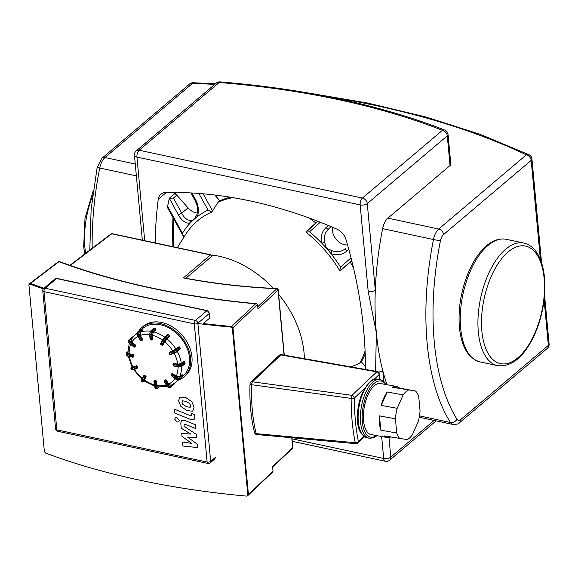 <?xml version="1.0" encoding="UTF-8"?>
<svg xmlns="http://www.w3.org/2000/svg" width="578" height="578" viewBox="0 0 578 578"><rect width="100%" height="100%" fill="white"/><g stroke="black" fill="none" stroke-linecap="round" stroke-linejoin="round"><path stroke-width="0.87" d="M448.037 134.407A5.195 5.195 0 0 0 444.764 130.057A5.195 3.36 111.4 0 0 442.445 130.317A5.195 3.815 49.7 0 1 447.293 135.837A5.195 2.428 -5.3 0 0 448.037 134.407L450.797 164.101A5.195 2.428 174.7 0 1 450.045 165.532L387.889 218.152A12.976 6.38 -77.9 0 0 382.629 228.642A203.759 100.175 102.1 0 0 375.303 290.134A203.759 100.175 102.1 0 0 376.343 332.632A203.759 100.175 102.1 0 0 382.766 370.57A203.759 100.175 102.1 0 0 387.014 384.731M365.426 369.45A458.932 337.039 49.7 0 0 345.976 239.523A12.976 9.53 -130.3 0 0 336.808 229.083A458.932 337.039 49.7 0 0 165.821 192.452A12.976 9.53 -130.3 0 0 160.886 194.208A12.976 9.53 -130.3 0 0 158.256 199.302L166.363 192.438M155.222 242.919A458.932 337.039 49.7 0 1 158.256 199.302M144.695 240.665L136.935 157.086A5.195 2.55 -77.9 0 1 139.204 150.237A5.195 3.815 -130.3 0 0 136.271 150.844A5.195 5.195 0 0 0 134.457 155.287A5.195 2.428 -5.3 0 0 136.935 157.086L360.166 204.908L368.193 291.464A5.195 2.428 -5.3 0 0 375.303 290.134L367.276 203.579A5.195 3.815 -130.3 0 0 362.428 198.066A5.195 2.55 102.1 0 0 360.166 204.908A5.195 2.428 -5.3 0 0 367.276 203.579L447.293 135.837L450.045 165.532M383.763 381.343L382.766 370.57A5.195 2.428 174.7 0 1 378.503 372.044M172.967 217.494A458.932 337.039 -130.3 0 0 172.923 246.712M173.74 246.885A456.338 335.132 49.7 0 1 173.855 219.098M365.173 353.888A110.319 81.014 49.7 0 1 361.322 361.85L365.426 366.524M196.787 215.247A2.594 1.235 18.6 0 0 196.78 215.269A2.594 1.235 18.6 0 0 197.452 216.548A110.319 81.014 -130.3 0 0 193.681 219.676A110.319 81.014 -130.3 0 0 193.572 219.77A110.319 81.014 -130.3 0 0 193.493 219.842L193.486 219.85A110.319 81.014 -130.3 0 0 189.974 223.318A2.594 1.886 -93.6 0 1 190.892 220.507C187.221 220.37 184.172 217.935 181.745 213.21A2.594 0.636 151.3 0 0 178.465 215.016C181.593 220.507 185.43 223.274 189.974 223.318A110.319 81.014 -130.3 0 0 182.438 233.288L167.606 206.332L167.728 207.979M167.606 206.332L169.296 198.268L178.465 215.016M174.794 192.409A458.932 337.039 -130.3 0 0 174.657 193.724M175.676 194.309A2.594 1.907 49.7 0 1 176.868 195.176L188.031 207.885L181.745 213.21L173.443 198.073L169.296 198.268L174.939 193.5L175.676 194.309A456.338 335.132 49.7 0 1 175.885 192.423M332.769 227.342A12.976 9.53 -130.3 0 0 336.244 239.4A12.976 9.53 -130.3 0 0 347.544 244.935M214.792 195.017L219.835 200.754A110.319 81.014 49.7 0 1 230.21 197.192M316.426 220.724A110.319 81.014 49.7 0 1 317.452 221.533M190.921 192.922L195.01 200.371A2.594 0.636 -28.7 0 1 195.01 200.378A2.594 0.636 -28.7 0 1 195.53 199.554L191.925 192.98M198.861 193.442L208.058 210.074A110.319 81.014 -130.3 0 0 197.452 216.548C199.114 210.876 198.478 205.212 195.53 199.554M193.572 219.77L190.892 220.507M219.835 200.754L218.13 202.199L211.772 212.047A106.916 78.521 -130.3 0 0 185.473 234.697L177.33 247.659M208.058 210.074L211.772 212.047M183.905 237.197L182.438 233.288M188.031 207.885A12.976 9.53 -130.3 0 0 197.315 213.094M350.976 366.907L359.617 363.295L361.322 361.85M211.562 255.021A90.847 66.716 49.7 0 1 273.401 288.386M278.618 294.318A90.847 66.716 49.7 0 1 304.389 358.692M351.785 260.851L350.239 262.159A110.319 81.014 49.7 0 1 353.44 267.715M365.065 351.019A110.319 81.014 49.7 0 1 359.617 363.295M350.239 262.159L340.919 270.157L339.741 270.641A106.916 78.521 -130.3 0 0 306.015 232.233L317.77 221.244L306.665 231.157M218.13 202.199A110.319 81.014 49.7 0 1 232.992 197.647M309.057 217.971A110.319 81.014 49.7 0 1 315.798 223.007M306.015 232.233L309.505 231.807L320.277 222.227M328.369 225.499L326.093 227.522A2.594 1.084 48.3 0 0 328.709 228.866L331.18 226.67M326.093 227.522C321.751 231.626 320.306 236.843 321.765 243.179A2.594 0.419 -15.7 0 0 324.655 242.24C323.564 236.893 324.915 232.435 328.709 228.866L331.266 226.706M351.019 257.81L340.558 267.166A110.319 81.014 -130.3 0 0 330.826 253.496C336.895 255.729 342.212 254.92 346.778 251.076A2.594 1.084 -131.7 0 1 345.825 248.381A2.594 1.084 -131.7 0 1 345.839 248.367C341.851 251.719 337.292 252.521 332.155 250.773A2.594 0.491 113 0 0 330.826 253.496A110.319 81.014 -130.3 0 0 326.411 248.237L324.655 242.24M332.155 250.773L326.411 248.237A110.319 81.014 -130.3 0 0 321.765 243.179A110.319 81.014 -130.3 0 0 309.505 231.807M346.778 251.076L348.765 249.306M340.558 267.166L339.741 270.641M142.072 329.041L142.853 328.376A31.147 22.874 49.7 0 1 171.095 329.2A31.147 22.874 49.7 0 1 189.505 357.833A31.147 22.874 49.7 0 1 183.11 375.924L182.532 376.415M171.456 375.635L171.348 375.483A0.65 0.419 -152.1 0 1 171.117 374.891L171.117 374.891A0.65 0.419 -152.1 0 1 171.182 374.811L171.543 374.125M182.388 376.639A0.65 0.419 -152.1 0 1 182.352 376.74L182.352 376.74A0.65 0.419 -152.1 0 1 182.287 376.827A0.65 0.477 49.7 0 1 182.077 377M171.644 373.937A0.65 0.419 27.9 0 0 171.572 374.024L171.572 374.024A0.65 0.419 27.9 0 0 171.811 374.609L172.381 373.894A0.65 0.477 -130.3 0 0 171.644 373.937M182.597 375.245L182.475 375.129A0.65 0.477 49.7 0 1 182.749 375.953A0.65 0.419 27.9 0 0 182.814 375.873L182.814 375.873A0.65 0.419 27.9 0 0 182.699 375.397M171.847 373.764L171.977 373.655A0.65 0.477 49.7 0 1 172.714 373.605L176.225 376.307L179.592 376.719L181.947 374.725L182.475 375.129L179.447 377.694A1.944 1.264 -152.1 0 1 176.926 377.383L176.355 378.106A2.594 1.691 27.9 0 0 179.722 378.518A0.65 0.477 -130.3 0 0 179.447 377.694M164.246 381.256L164.362 381.357A0.65 0.426 -112 0 1 164.376 380.519A0.65 0.477 -130.3 0 0 164.145 380.96M165.619 379.869L165.279 380.158A0.65 0.426 68 0 0 165.272 380.996L166.059 380.526A0.65 0.477 -130.3 0 0 165.279 380.158L165.619 379.869A0.65 0.477 49.7 0 1 166.392 380.245L168.632 384.095L171.009 385.338L175.04 382.752A31.147 22.874 -130.3 0 0 177.692 379.919M173.927 383.619L173.956 383.756A0.65 0.477 49.7 0 1 173.826 384.493L170.972 386.906M154.434 380.83A0.65 0.477 49.7 0 1 154.926 380.555L156.031 380.794A0.65 0.477 49.7 0 1 156.638 381.487L156.999 385.454L157.83 386.863L167.215 386.66M143.698 375.736A0.65 0.419 27.9 0 0 143.633 375.823L143.633 375.823A0.65 0.419 27.9 0 0 143.864 376.408L144.435 375.686A0.65 0.477 -130.3 0 0 143.698 375.736M145.779 376.177L144.876 377.181A0.65 0.419 27.9 0 0 145.721 377.29A0.65 0.477 -130.3 0 0 145.446 376.466L144.435 375.686L144.767 375.404L145.779 376.177A0.65 0.477 49.7 0 1 146.053 377L144.218 380.953L154.42 386.061M143.908 375.563L144.038 375.454A0.65 0.477 49.7 0 1 144.767 375.404M128.316 356.286L132.152 367.218L135.866 366.069A0.65 0.426 68 0 0 135.852 366.907L136.639 366.438A0.65 0.477 -130.3 0 0 135.866 366.069L131.798 367.716A0.65 0.426 68 0 0 131.784 368.554L135.852 366.907L136.495 368.013A0.65 0.426 68 0 0 137.152 368.28A0.65 0.477 -130.3 0 0 137.282 367.543L132.427 369.66A2.594 0.412 149.8 0 1 131.524 369.826L133.005 369.978A0.65 0.426 -112 0 1 132.427 369.66L131.784 368.554A2.594 0.412 -30.2 0 1 130.881 368.721L131.524 369.826M136.198 365.78A0.65 0.477 49.7 0 1 136.972 366.156L137.622 367.261A0.65 0.477 49.7 0 1 137.492 367.998L137.326 368.135M129.219 343.375L127.933 352.855L129.176 353.772L133.019 354.596A0.65 0.477 49.7 0 1 133.626 355.289L133.728 356.431A0.65 0.477 49.7 0 1 133.381 356.893M131.155 339.503L131.835 342.19L135.346 344.893L134.443 345.897A0.65 0.419 27.9 0 0 135.281 345.998A0.65 0.477 -130.3 0 0 135.006 345.174L130.462 341.685L129.898 342.4L134.443 345.897L134.089 346.916A0.65 0.477 -130.3 0 0 134.826 346.872A0.65 0.419 -152.1 0 1 133.98 346.764L129.436 343.274A2.594 1.691 -152.1 0 1 128.489 340.919C127.919 341.309 128.215 342.169 129.378 343.505L129.898 342.4A2.594 1.691 27.9 0 1 128.945 340.052L128.489 340.919M135.346 344.893A0.65 0.477 49.7 0 1 135.62 345.716L135.158 346.583A0.65 0.477 49.7 0 1 134.956 346.757M142.152 329.229A0.65 0.426 68 0 0 141.61 329.12A0.65 0.477 49.7 0 1 142.383 329.489L142.723 330.067L140.367 332.061L140.317 335.413L142.556 339.264L141.429 340.016A0.65 0.426 68 0 0 142.087 340.29A0.65 0.477 -130.3 0 0 142.217 339.553L139.32 334.568L138.532 335.038L141.429 340.016L140.411 340.283M140.533 329.633A0.65 0.477 49.7 0 1 140.707 329.489L141.61 329.12L138.583 331.678A0.65 0.477 49.7 0 1 139.363 332.054L142.304 329.373M141.921 340.355L141.184 340.652A0.65 0.426 -112 0 1 140.526 340.384L137.629 335.399A2.594 1.712 -112 0 1 137.68 332.047A0.65 0.477 -130.3 0 0 137.477 332.271M137.513 335.298L138.532 335.038A2.594 1.712 68 0 1 138.583 331.678L137.68 332.047L140.707 329.489A0.65 0.426 -112 0 1 140.873 329.417M142.556 339.264A0.65 0.477 49.7 0 1 142.426 340.001L142.26 340.139M155.554 328.781L155.171 328.557A0.65 0.477 49.7 0 1 155.778 329.243L155.829 329.843L155.612 329.417L155.829 329.843L153.481 331.83L152.346 335.254L152.715 339.228A0.65 0.477 49.7 0 1 152.368 339.691M169.412 335.724L169.289 335.608A0.65 0.477 49.7 0 1 169.564 336.432L169.325 336.887L169.166 336.201L169.325 336.887L166.97 338.881L162.765 345.073A0.65 0.419 -152.1 0 1 161.927 344.972L162.035 345.117A0.65 0.477 -130.3 0 0 162.765 345.073L164.838 341.157A0.65 0.419 -152.1 0 1 164 341.049L161.927 344.972L160.915 344.192A0.65 0.419 -152.1 0 1 160.677 343.607L160.677 343.607A0.65 0.419 -152.1 0 1 160.749 343.52L162.721 339.792M164.723 337.27L167.548 334.879A0.65 0.477 49.7 0 1 168.285 334.835L169.289 335.608L166.269 338.173A0.65 0.477 49.7 0 1 166.543 338.997L169.564 336.432A0.65 0.419 27.9 0 0 169.636 336.345L169.636 336.345A0.65 0.419 27.9 0 0 169.52 335.876M161.024 344.344L162.989 340.276A2.594 0.499 -52.5 0 1 165.257 337.393A0.65 0.477 -130.3 0 0 164.52 337.444A1.944 0.376 127.5 0 0 162.823 339.604A0.65 0.419 27.9 0 0 162.989 340.276L164 341.049A2.594 0.499 127.5 0 1 166.269 338.173L165.257 337.393L168.415 334.937M174.505 353.165L170.604 354.74A0.65 0.426 -112 0 1 169.946 354.473L169.831 354.372M180.119 348.274L180.192 348.389A0.65 0.477 49.7 0 1 180.061 349.126L177.208 351.547M169.181 353.259L169.303 353.368A0.65 0.426 -112 0 1 169.311 352.522A0.65 0.477 -130.3 0 0 169.087 352.963M179.31 347.024A0.65 0.426 68 0 0 178.768 346.916A0.65 0.477 49.7 0 1 179.548 347.284L179.469 347.168M169.477 352.385A0.65 0.477 49.7 0 1 169.65 352.24L175.95 349.098L178.299 347.103L178.97 347.371L178.299 347.103L178.768 346.916L173.386 350.882A0.65 0.426 68 0 0 173.371 351.72A2.594 0.412 -30.2 0 0 176.521 349.849A0.65 0.477 -130.3 0 0 175.748 349.473M173.422 363.634A0.65 0.477 49.7 0 1 173.906 363.36L177.749 364.183L181.304 363.519L183.66 361.525L184.238 361.647A0.65 0.477 49.7 0 1 184.837 362.334L184.685 361.951M212.516 255.657L210.833 254.833A1.3 0.636 102.1 0 0 210.457 254.963A9.732 7.146 49.7 0 1 212.516 255.657L185.878 278.206M276.963 288.552C249.306 287.302 222.797 284.542 197.416 280.272L183.334 277.924A375.332 175.633 -5.3 0 0 191.853 279.506A375.332 175.633 -5.3 0 0 276.797 288.711A1.3 0.983 46.6 0 1 278.04 290.055A1.3 0.607 -5.3 0 0 278.191 289.73A1.3 1.3 0 0 0 276.963 288.552L257.759 306.73M390.641 437.055A25.959 11.748 -79.7 0 1 387.159 437.517L371.22 434.62A25.959 11.748 -79.7 0 1 363.584 420.697A25.959 11.748 -79.7 0 1 368.02 394.803A25.959 11.748 -79.7 0 1 380.49 383.546L396.429 386.436A25.959 11.748 -79.7 0 1 399.528 388.091L415.474 390.988L392.231 387.238L399.528 388.091M256.842 434.54A2.594 0.968 -84.7 0 1 256.82 434.54A2.594 0.968 -84.7 0 1 256.199 433.659C252.6 419.346 251.09 403.032 251.654 384.724A2.594 0.91 -82.3 0 1 252.463 381.82A2.594 1.972 -133.4 0 0 250.838 382.21A2.594 2.594 0 0 0 250.021 384.002A2.594 0.708 2 0 0 251.654 384.724L351.149 398.401C351.142 414.477 352.508 429.237 355.26 442.705A2.594 0.961 95.3 0 0 355.911 443.709A2.594 2.594 0 0 0 357.934 443.008A2.594 1.972 -133.4 0 0 358.425 441.534A2.594 1.539 168.3 0 1 358.36 441.614A2.594 1.539 168.3 0 1 355.26 442.705L256.199 433.659A2.594 1.647 165.6 0 1 254.544 432.597L254.544 432.597A2.594 1.647 165.6 0 1 254.537 432.568M351.149 398.401A2.594 0.853 0.2 0 0 354.321 398.069A2.594 0.853 0.2 0 0 354.393 398.032A2.594 1.972 -133.4 0 0 351.951 395.345A2.594 0.91 97.7 0 0 351.149 398.401M250.838 382.21L279.232 355.326A2.594 1.972 46.6 0 1 280.857 354.935A2.594 1.055 -80 0 1 281.472 354.654A2.594 2.594 0 0 0 279.232 355.326M376.777 371.842A2.594 1.972 46.6 0 1 379.211 374.53A2.594 1.214 -5.3 0 0 379.522 373.879A2.594 2.594 0 0 0 377.391 371.56A2.594 1.055 100 0 0 376.777 371.842L351.951 395.345L252.463 381.82L280.857 354.935L376.777 371.842M392.231 387.238A25.959 11.748 -79.7 0 1 396.429 386.436M387.159 437.517A25.959 11.748 -79.7 0 1 384.059 435.863L407.302 439.605A25.959 11.748 -79.7 0 0 412.324 434.851L418.299 421.434A25.959 11.748 -79.7 0 0 420.054 410.965L418.732 396.703A25.959 11.748 -79.7 0 0 415.474 390.988M381.234 405.409L387.209 391.992L403.155 394.89L397.18 408.299L381.234 405.409A25.959 11.748 -79.7 0 1 387.209 391.992M380.801 430.14L379.479 415.878L395.417 418.775L396.739 433.038L380.801 430.14A25.959 11.748 -79.7 0 1 379.522 423.595A25.959 11.748 -79.7 0 1 379.479 415.878M403.155 394.89A25.959 11.748 -79.7 0 1 408.176 390.136M395.417 418.775A25.959 11.748 -79.7 0 1 397.18 408.299M400.005 438.753A25.959 11.748 -79.7 0 1 396.739 433.038M138.641 331.216A32.447 23.828 49.7 0 1 142.015 327.386A32.447 23.828 49.7 0 1 171.435 328.239A32.447 23.828 49.7 0 1 190.61 358.071A32.447 23.828 49.7 0 1 183.948 376.914A32.447 23.828 49.7 0 1 178.017 380.237M142.015 327.386L143.358 326.252A32.447 23.828 49.7 0 1 172.779 327.105A32.447 23.828 49.7 0 1 191.954 356.929A32.447 23.828 49.7 0 1 185.292 375.772L183.948 376.914M58.277 261.798A1.3 0.918 52.7 0 1 58.956 261.69A1.3 0.824 -69.6 0 1 59.512 261.617A1.3 1.3 0 0 0 58.277 261.798L29.897 283.437M248.2 495.223L232.97 327.748L231.626 326.498A555.733 260.042 174.7 0 1 203.275 323.528A555.733 260.042 -5.3 0 0 231.626 326.498L231.005 327.083L232.349 328.34L257.55 304.49L256.516 303.732L255.584 303.818L231.626 326.498M248.186 495.238L272.57 472.161L273.018 471.229L272.592 466.663L292.663 447.668A1.3 0.983 46.6 0 1 292.417 448.398A1.3 1.3 0 0 0 292.815 447.336A1.3 0.607 174.7 0 1 292.663 447.668L291.745 437.77M29.861 283.466L30.482 283.401A555.733 260.042 -5.3 0 0 43.979 288.278A555.733 260.042 174.7 0 1 30.482 283.401L58.956 261.69A557.033 260.649 -5.3 0 0 255.584 303.818M232.594 326.967L248.439 494.493L247.543 495.845L246.683 496.112A557.033 260.649 174.7 0 1 45.424 452.993L44.369 451.49L28.9 284.752L30.482 283.401M257.55 304.49L257.969 309.028M215.673 457.147L210.674 461.381L197.857 323.189A2.594 1.907 -130.3 0 0 195.429 320.429L206.859 310.754A1.3 0.636 -77.9 0 1 207.242 310.624L56.947 278.43A1.3 0.636 102.1 0 0 56.572 278.553L206.859 310.754A2.594 1.907 49.7 0 1 209.287 313.514A1.3 0.607 -5.3 0 0 209.467 313.153L209.893 317.727A1.3 0.607 174.7 0 1 209.706 318.081L203.275 323.528M111.063 233.924A1.3 0.918 52.7 0 1 111.742 233.808A1.3 0.636 -77.9 0 1 112.118 233.685A1.3 1.3 0 0 0 111.063 233.924L69.859 265.338M187.041 278.43L185.87 278.22M231.005 327.083A557.033 260.649 174.7 0 1 197.886 323.528M43.343 288.87A557.033 260.649 174.7 0 1 29.745 283.964L29.138 284.015L29.883 283.451M247.818 495.086L232.349 328.34M181.254 428.247L190.834 434.071L181.738 433.406L182.012 436.419L191.694 443.377L182.532 442.04L182.901 446.006L197.669 447.574L197.358 444.215L187.525 437.105L196.758 437.77L196.448 434.403L184.165 426.347L184.05 425.148L184.245 424.281L185.292 424.339L195.928 428.652L195.566 424.808L184.685 420.401L181.499 420.466L180.777 423.147L181.254 428.247M182.467 400.742L181.962 402.274L182.8 404.318L186.557 406.702L190.176 407.324L190.682 405.828L189.844 403.747L186.058 401.349L182.366 400.814M179.968 396.848L178.551 400.879L180.856 406.406L186.911 410.553L192.669 411.218L194.092 407.215L191.78 401.659L185.704 397.505L179.635 397.086M190.299 415.647L174.115 409.051L174.469 412.894L190.892 419.585L194.092 419.527L194.822 416.861L194.62 414.672L191.412 413.364L191.354 415.712L190.299 415.647M179.267 420.249L176.796 417.432L175.293 417.742L174.751 419.281L177.222 422.099L178.725 421.788L179.267 420.249M102.06 158.141L97.169 167.389L99.727 168.025A12.976 6.38 -77.9 0 1 104.994 157.541A5.195 3.815 -130.3 0 0 102.06 158.141L189.678 83.962A5.195 3.815 49.7 0 1 192.611 83.355A634.644 296.969 174.7 0 1 214.727 84.424M135.266 164.022L104.994 157.541L192.611 83.355A5.195 1.25 -87.8 0 1 193.24 82.733A5.195 5.195 0 0 0 189.678 83.962M92.184 248.316A203.759 100.175 -77.9 0 1 99.727 168.025L136.372 175.878M326.317 96.331A634.644 296.969 174.7 0 1 526.341 154.861L438.724 229.04L387.889 218.152M443.572 234.56A5.195 3.815 -130.3 0 0 438.724 229.04A12.976 6.38 102.1 0 0 433.464 239.53L440.414 240.853A7.789 3.829 -77.9 0 1 443.572 234.56L531.189 160.373L540.387 259.565M382.629 228.642L433.464 239.53A203.759 100.175 102.1 0 0 450.435 422.496L419.484 415.864M544.115 299.715L548.349 345.391L460.731 419.577A7.789 3.829 -77.9 0 1 456.952 419.158A198.572 97.624 -77.9 0 1 440.414 240.853M456.952 419.158A5.195 4.032 147.9 0 1 450.435 422.496A12.976 6.38 102.1 0 0 452.957 424.469C456.699 424.462 458.932 423.84 459.669 422.59A5.195 3.815 -130.3 0 0 460.731 419.577M548.349 345.391A5.195 3.815 49.7 0 1 547.287 348.411A5.195 5.195 0 0 0 549.1 343.968A5.195 2.428 174.7 0 1 548.349 345.391M531.189 160.373A5.195 2.428 -5.3 0 0 531.933 158.95A5.195 5.195 0 0 0 528.993 154.738A5.195 3.605 115.4 0 0 526.341 154.861A5.195 3.815 49.7 0 1 531.189 160.373M216.288 83.102A5.195 3.815 49.7 0 1 219.221 82.495A5.195 1.604 -85.4 0 1 220.066 81.888A5.195 5.195 0 0 0 216.288 83.102L136.271 150.844M219.221 82.495A569.749 266.603 174.7 0 1 442.445 130.317L362.428 198.066L139.204 150.237L219.221 82.495M368.193 291.464L376.343 332.632L375.599 371.242M389.731 460.139A5.195 3.815 -130.3 0 0 390.793 457.126A5.195 2.428 174.7 0 1 383.684 458.455A5.195 2.55 102.1 0 0 385.288 461.251A5.195 5.195 0 0 0 389.731 460.139L436.123 420.856M381.646 436.513L383.684 458.455L292.02 438.818M434.129 420.43L390.793 457.126L388.98 437.539M173.443 198.073L176.868 195.176M212.625 211.006L203.124 193.796M340.919 270.157L351.706 260.534M176.001 379.125L175.9 378.973A2.594 1.691 -152.1 0 0 179.259 379.385L182.749 375.953L179.259 379.385A0.65 0.477 49.7 0 1 178.956 379.58M171.811 374.609L176.355 378.106L175.9 378.973L171.348 375.483L171.811 374.609M176.926 377.383L172.381 373.894L172.714 373.605M170.799 387.05A0.65 0.477 -130.3 0 0 170.929 386.314A1.944 1.286 -112 0 1 168.957 385.512L168.169 385.974A2.594 1.712 68 0 0 170.488 387.246A2.594 1.712 68 0 0 170.799 387.05M173.891 383.648L170.929 386.314M165.272 380.996L168.169 385.974L167.266 386.342L164.362 381.357L165.272 380.996M168.957 385.512L166.059 380.526L166.392 380.245M167.15 386.241L167.266 386.342A2.594 1.712 -112 0 0 169.585 387.614L167.042 386.386L164.138 381.401A0.65 0.65 0 0 1 164.282 380.577L164.614 380.295M169.896 387.419A2.594 1.712 -112 0 1 169.585 387.614L173.92 384.435A0.65 0.65 0 0 0 174.065 383.611L174.029 383.546M154.088 381.292L154.304 381.697L154.586 380.844A0.65 0.477 -130.3 0 0 154.088 381.292M156.031 380.794L155.41 381.935L156.298 381.769A0.65 0.477 -130.3 0 0 155.692 381.083L154.586 380.844L154.926 380.555M157.44 388.221A0.65 0.477 -130.3 0 0 157.946 387.766A1.944 0.954 -77.9 0 1 156.775 386.906L155.887 387.072A2.594 1.279 102.1 0 0 156.689 388.474L159.102 387.05M158.834 387.014L157.946 387.766M155.41 381.935L155.887 387.072L154.781 386.841L154.304 381.697L155.41 381.935M156.775 386.906L156.638 381.487M154.564 386.436L154.781 386.841A2.594 1.279 -77.9 0 0 155.583 388.235L154.471 386.617L153.994 381.473A0.65 0.65 0 0 1 154.225 380.916L154.557 380.635M143.705 381.848A0.65 0.477 -130.3 0 0 143.965 381.661A1.944 0.376 -52.5 0 1 143.647 381.205A0.65 0.419 -152.1 0 1 142.802 381.104A2.594 0.499 127.5 0 0 142.564 382.022L143.965 381.661M144.876 377.181L142.802 381.104L141.791 380.324L143.864 376.408L144.876 377.181M143.647 381.205L146.053 377M143.597 375.924L141.624 379.652A0.65 0.419 27.9 0 0 141.791 380.324A2.594 0.499 -52.5 0 0 141.559 381.249L141.559 379.739L143.633 375.823A0.65 0.65 0 0 1 143.785 375.628L144.117 375.346M136.986 368.352L133.084 369.927A0.65 0.426 -112 0 1 133.005 369.978L137.073 368.331A0.65 0.65 0 0 0 137.246 368.222L137.586 367.94M137.622 367.261L137.282 367.543L136.639 366.438L136.972 366.156M131.264 367.579A0.65 0.477 49.7 0 1 131.444 367.413L130.881 368.721M133.019 354.596L132.398 355.737L133.287 355.571A0.65 0.477 -130.3 0 0 132.68 354.885L127.709 353.815L127.427 354.675L132.398 355.737L132.897 357.168A0.65 0.477 -130.3 0 0 133.395 356.713L127.536 355.817A2.594 1.214 174.7 0 1 126.293 354.914L127.731 356.164L127.427 354.675A2.594 1.214 -5.3 0 1 126.185 353.772L126.293 354.914M127.926 356.099L132.709 357.226A0.65 0.65 0 0 0 133.258 357.088L133.597 356.807M133.728 356.431L133.395 356.713L133.287 355.571L133.626 355.289M126.56 353.057A0.65 0.477 49.7 0 1 127.059 352.609L127.897 351.901M127.709 353.815A1.944 0.91 174.7 0 1 127.059 352.609M129.429 339.539L132.246 337.155A0.65 0.477 49.7 0 1 132.904 337.053M129.544 343.426L133.923 346.995A0.65 0.65 0 0 0 134.739 346.973L135.071 346.692M135.158 346.583L135.62 345.716M133.005 336.945A0.65 0.65 0 0 0 132.333 337.046L128.945 340.052A2.594 1.691 27.9 0 1 129.219 339.712A0.65 0.477 49.7 0 1 129.956 339.669L132.55 337.473M130.462 341.685A1.944 1.264 -152.1 0 1 129.956 339.669M139.32 334.568A1.944 1.286 -112 0 1 139.363 332.054M152.715 339.228L151.487 339.676L151.877 339.965A0.65 0.477 -130.3 0 0 152.375 339.51L151.898 334.373L151.01 334.539L151.487 339.676L150.172 339.04M149.695 333.896L149.904 334.301A2.594 1.279 -77.9 0 1 151.039 330.883L154.254 328.253A0.65 0.65 0 0 0 153.697 328.391A0.65 0.477 49.7 0 1 154.066 328.318L155.171 328.557L152.144 331.115A0.65 0.477 49.7 0 1 152.751 331.808L155.778 329.243L155.619 328.853M150.771 339.727L149.904 334.301L151.01 334.539A2.594 1.279 102.1 0 1 152.144 331.115L151.039 330.883A0.65 0.477 -130.3 0 0 150.677 330.956L149.601 334.077L150.078 339.214A0.65 0.65 0 0 0 150.583 339.792L151.689 340.03A0.65 0.65 0 0 0 152.245 339.886L152.578 339.604M155.923 329.655L155.872 329.07A0.65 0.65 0 0 0 155.359 328.492L154.398 328.391M151.898 334.373A1.944 0.954 -77.9 0 1 152.751 331.808M164.838 341.157A1.944 0.376 -52.5 0 1 166.543 338.997M176.521 349.849L179.548 347.284L180.192 348.389L177.164 350.954A0.65 0.477 49.7 0 1 177.034 351.691L174.672 353.093A0.65 0.426 -112 0 1 174.014 352.826L169.946 354.473L169.303 353.368L173.371 351.72L174.014 352.826A2.594 0.412 149.8 0 0 177.164 350.954L176.521 349.849M173.386 350.882L169.65 352.24M136.928 333.665A31.147 22.874 -130.3 0 0 134.79 335.211L136.95 333.383M150.41 331.223A31.147 22.874 -130.3 0 0 140.367 332.061M164.773 337.198A31.147 22.874 -130.3 0 0 153.481 331.83M175.95 349.098A31.147 22.874 -130.3 0 0 166.97 338.881M181.304 363.519A31.147 22.874 -130.3 0 0 177.323 351.475M179.592 376.719A31.147 22.874 -130.3 0 0 181.55 366.589M171.269 385.172A31.147 22.874 -130.3 0 0 175.04 382.752L178.465 379.854M174.151 353.317A28.553 20.967 49.7 0 1 177.749 364.183M164.708 341.757A28.553 20.967 49.7 0 1 172.793 350.969M152.346 335.254A28.553 20.967 49.7 0 1 162.534 340.102M140.317 335.413A28.553 20.967 49.7 0 1 149.659 334.705M131.835 342.19A28.553 20.967 49.7 0 1 137.969 336.418M129.176 353.772A28.553 20.967 49.7 0 1 130.664 344.495M133.056 367.059A28.553 20.967 49.7 0 1 129.458 356.532M142.289 378.359A28.553 20.967 49.7 0 1 134.428 369.4M154.304 384.854A28.553 20.967 49.7 0 1 144.449 380.028M166.24 385.013A28.553 20.967 49.7 0 1 156.999 385.454M174.989 378.554A28.553 20.967 49.7 0 1 168.632 384.095M173.783 365.925L173.176 365.238M184.917 363.143L184.946 363.483A0.65 0.477 49.7 0 1 184.816 363.858A0.65 0.65 0 0 0 185.039 363.302L184.931 362.16A0.65 0.65 0 0 0 184.425 361.582L181.21 364.212A1.944 0.91 174.7 0 1 178.544 364.711L178.262 365.563A2.594 1.214 -5.3 0 0 181.817 364.899A0.65 0.477 -130.3 0 0 181.21 364.212M173.075 364.097L173.284 364.501L173.573 363.641A0.65 0.477 -130.3 0 0 173.075 364.097M184.613 361.871L183.855 361.46M178.754 366.994L178.364 366.705A2.594 1.214 174.7 0 0 181.918 366.04L181.817 364.899L184.837 362.334L184.946 363.483L181.918 366.04A0.65 0.477 49.7 0 1 181.788 366.416L184.816 363.858M173.284 364.501L178.262 365.563L178.364 366.705L173.393 365.643L173.284 364.501M178.544 364.711L173.573 363.641L173.906 363.36M177.981 366.929A28.553 20.967 49.7 0 1 176.225 376.307M376.516 435.581A28.553 12.918 -79.7 0 1 362.355 421.861A28.553 12.918 -79.7 0 1 369.703 388.748A28.553 12.918 -79.7 0 1 385.786 384.507M386.371 384.608L383.749 381.328L380.042 379.508A29.854 13.511 100.3 0 0 365.708 392.455A29.854 13.511 100.3 0 0 360.6 422.236A29.854 13.511 100.3 0 0 369.385 438.247L373.446 437.857L377.102 435.689M358.324 421.824A29.854 13.511 -79.7 0 1 363.432 392.043A29.854 13.511 -79.7 0 1 377.766 379.096C370.39 379.305 371.257 381.22 368.056 383.59L361.85 394.059C358.338 403.047 356.937 412.143 357.645 421.362C357.796 429.656 360.947 435.147 367.109 437.835A29.854 13.511 -79.7 0 1 358.324 421.824M363.865 436.383L358.425 441.534C355.708 428.327 354.365 413.826 354.393 398.032L364.66 388.308M374.139 379.341L379.211 374.53L379.667 379.435M273.018 471.229L248.439 494.493M211.035 254.963A1.3 0.636 102.1 0 0 210.833 254.833L112.118 233.685M70.227 265.468L111.742 233.808L210.457 254.963L183.334 277.924M257.969 309.057L278.04 290.055L284.073 355.109M56.947 278.43L55.105 278.856A2.594 1.907 49.7 0 1 56.572 278.553L45.142 288.227A2.594 1.907 -130.3 0 0 43.675 288.53A2.594 2.594 0 0 0 42.772 290.756A2.594 1.214 -5.3 0 0 44.007 291.652A2.594 1.279 -77.9 0 1 45.142 288.227L195.429 320.429A2.594 1.279 102.1 0 0 194.302 323.853A2.594 1.214 -5.3 0 0 197.857 323.189L209.287 313.514L209.706 318.081M57.627 431.246A2.594 1.279 -77.9 0 1 56.832 429.844A2.594 1.214 174.7 0 1 55.589 428.948A2.594 2.594 0 0 0 57.627 431.246L207.921 463.448A2.594 2.594 0 0 0 210.139 462.884A2.594 1.907 -130.3 0 0 210.674 461.381A2.594 1.214 174.7 0 1 207.119 462.046A2.594 1.279 102.1 0 0 207.921 463.448M194.302 323.853L207.119 462.046L56.832 429.844L44.007 291.652L194.302 323.853M92.632 195.415A62.684 30.822 102.1 0 0 84.915 247.579A62.684 30.822 102.1 0 0 85.645 253.301M460.644 328.08A62.684 30.822 102.1 0 0 479.986 361.886C468.223 358.331 461.36 346.764 459.402 327.184C457.957 308.197 461.172 289.441 469.061 270.916C473.389 261.169 478.519 253.41 484.443 247.622C491.56 240.737 498.828 237.963 506.249 239.299A62.684 30.822 102.1 0 0 473.014 265.447A62.684 30.822 102.1 0 0 460.644 328.08M478.324 331.873A62.684 30.822 102.1 0 0 497.665 365.672C512.137 367.109 524.528 356.568 534.852 334.055C541.42 318.846 544.772 302.995 544.902 286.486C544.881 276.291 543.436 267.462 540.567 260.006C536.897 250.585 531.355 244.942 523.928 243.085A62.684 30.822 102.1 0 0 490.693 269.24A62.684 30.822 102.1 0 0 478.324 331.873M481.879 331.208A60.09 29.543 102.1 0 0 532.822 337.473A60.09 29.543 102.1 0 0 524.325 245.881A60.09 29.543 102.1 0 0 481.879 331.208M97.169 167.389L91.129 209.366L89.785 250.144M419.245 417.244L452.957 424.469M459.669 422.59L547.287 348.411M528.993 154.738L480.174 134.342L426.123 117.031L367.5 103.007L304.989 92.429M215.45 83.81L193.24 82.733M531.933 158.95L541.572 262.838M544.563 295.091L549.1 343.968M444.764 130.057C380.36 104.979 305.459 88.925 220.066 81.888M134.457 155.287L142.333 240.159M292.258 441.317L385.288 461.251M195.01 200.371C196.809 204.872 198.601 206.982 196.78 215.269L193.681 219.676M167.714 207.943L183.197 236.026M172.063 373.547L171.731 373.829A0.65 0.65 0 0 0 171.572 374.024L171.117 374.891A0.65 0.65 0 0 0 171.29 375.714L175.835 379.204L179.173 379.493L182.2 376.935A0.65 0.65 0 0 0 182.352 376.74L182.814 375.873A0.65 0.65 0 0 0 182.641 375.05L182.121 374.652M126.185 353.772L127.897 351.662M142.824 329.915L142.491 329.344A0.65 0.65 0 0 0 141.689 329.07L140.786 329.438A0.65 0.65 0 0 0 140.613 329.547L137.586 332.104L137.405 335.442L140.302 340.428A0.65 0.65 0 0 0 141.104 340.702L142.007 340.334A0.65 0.65 0 0 0 142.188 340.225L142.52 339.943M153.697 328.391L150.677 330.956M169.397 336.801L169.636 336.345A0.65 0.65 0 0 0 169.455 335.529L168.444 334.756A0.65 0.65 0 0 0 167.634 334.77L162.75 339.683L160.677 343.607A0.65 0.65 0 0 0 160.857 344.423L161.869 345.196A0.65 0.65 0 0 0 162.685 345.182L163.018 344.893M169.556 352.298L169.217 352.587A0.65 0.65 0 0 0 169.072 353.404L169.722 354.516A0.65 0.65 0 0 0 170.524 354.791L177.135 351.634L180.155 349.069A0.65 0.65 0 0 0 180.3 348.252L179.657 347.14A0.65 0.65 0 0 0 178.848 346.865L178.378 347.06M155.583 388.235L156.689 388.474M141.559 381.249L142.564 382.022M130.91 339.785L134.79 335.211M142.195 379.399L133.446 369.436M173.544 363.432L173.205 363.721A0.65 0.65 0 0 0 172.981 364.27L173.082 365.419A0.65 0.65 0 0 0 173.595 365.99L178.566 367.059L181.788 366.416M379.522 373.879L380.042 379.508L377.766 379.096M369.385 438.247L367.109 437.835M250.021 384.002C249.421 402.129 250.931 418.328 254.544 432.597A2.594 2.594 0 0 0 256.82 434.54L355.911 443.702M281.472 354.654L377.391 371.56M357.934 443.008L364.48 436.809M59.512 261.617C116.778 282.758 182.446 296.796 256.516 303.732M292.815 447.336L291.926 437.784M284.26 355.145L278.191 289.73M272.635 467.125L292.417 448.398M207.242 310.624L209.467 313.153M210.139 462.884L215.074 458.715M42.772 290.756L55.589 428.948M43.675 288.53L55.105 278.856M248.164 495.259L247.565 495.823M84.699 254.024L83.68 246.683L84.988 218.448L93.275 190.538M479.986 361.886L497.665 365.672M506.249 239.299L523.928 243.085"/></g></svg>
